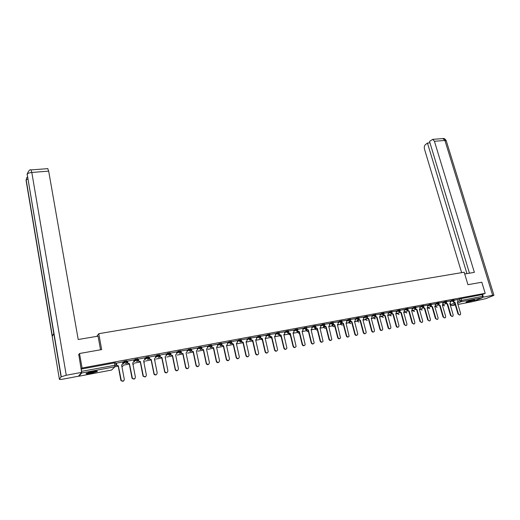 <?xml version="1.0" encoding="UTF-8"?>
<svg xmlns="http://www.w3.org/2000/svg" width="520" height="520" viewBox="0 0 520 520"><rect width="100%" height="100%" fill="white"/><g stroke="black" fill="none" stroke-linecap="round" stroke-linejoin="round"><path stroke-width="0.78" d="M127.017 361.491L126.88 360.789L124.078 361.29L124.183 362.096L127.03 361.569L125.873 363.246L124.41 362.648L124.183 362.096L122.883 363.318M138.041 359.431L137.91 358.741L135.129 359.236L135.245 360.035L138.06 359.509L136.923 361.179L135.245 360.035L133.919 361.212M148.935 357.396L148.798 356.714L146.048 357.207L146.172 358L148.948 357.481L147.836 359.138L146.172 358L144.827 359.138M159.692 355.387L159.562 354.718L156.839 355.206L156.962 355.986L159.712 355.478L158.613 357.116L156.962 355.986L155.597 357.097M170.326 353.405L170.19 352.742L167.499 353.229L167.629 354.003L170.346 353.496L169.267 355.128L167.629 354.003L166.244 355.075M186.914 349.979L180.98 351.059L181.344 352.69L182.78 353.75L181.123 352.853L180.694 350.786L178.016 351.286L178.165 352.04L180.85 351.54L179.79 353.158L178.165 352.04L176.761 353.087M191.211 349.505L191.074 348.855L188.422 349.349L188.578 350.097L191.23 349.603L190.19 351.208L188.578 350.097L187.155 351.124M201.468 347.588L201.331 346.95L198.718 347.432L198.868 348.179L201.487 347.692L200.467 349.284L198.868 348.179L197.438 349.258M211.608 345.696L211.471 345.066L208.878 345.547L209.04 346.288L211.627 345.8L210.626 347.386L209.04 346.288L207.578 347.269M221.631 343.831L221.494 343.2L218.927 343.681L219.089 344.416L221.656 343.935L220.662 345.507L219.089 344.416L217.607 345.378M231.543 341.978L231.4 341.354L228.858 341.835L229.021 342.563L231.562 342.082L230.581 343.649L229.021 342.563L227.526 343.512M241.339 340.158L241.196 339.534L238.68 340.009L238.843 340.73L241.358 340.256L240.389 341.816L238.843 340.73L237.328 341.666M251.024 338.351L250.881 337.727L248.385 338.208L248.547 338.923L251.043 338.449L250.081 340.002L248.547 338.923L247.019 339.846M260.598 336.563L260.455 335.946L257.978 336.421L258.141 337.135L260.618 336.661L259.668 338.208L258.141 337.135L256.607 338.046M270.062 334.802L269.919 334.185L267.462 334.659L267.631 335.368L270.082 334.893L269.146 336.434L267.631 335.368L266.078 336.265M279.422 333.053L279.279 332.442L276.842 332.917L277.011 333.619L279.442 333.151L278.512 334.678L277.011 333.619L275.444 334.51M288.678 331.331L288.529 330.72L286.117 331.195L286.286 331.89L288.697 331.422L287.775 332.95L286.286 331.89L284.707 332.767M297.83 329.622L297.681 329.017L295.288 329.485L295.458 330.187L297.85 329.713L296.933 331.233L295.458 330.187L293.865 331.052M306.878 327.938L306.728 327.334L304.356 327.802L304.525 328.497L306.904 328.022L305.994 329.537L304.525 328.497L302.926 329.349M315.829 326.267L315.679 325.669L313.326 326.131L313.495 326.82L315.855 326.352L314.951 327.86L313.495 326.82L311.883 327.672M324.688 324.617L324.532 324.019L322.199 324.486L322.368 325.169L324.708 324.701L323.811 326.203L322.368 325.169L320.743 326.007M333.444 322.985L333.288 322.387L330.967 322.855L331.142 323.538L333.463 323.07L332.579 324.565L331.142 323.538L329.505 324.37M342.101 321.373L341.952 320.775L339.651 321.243L339.826 321.919L342.128 321.451L341.25 322.94L339.826 321.919L338.175 322.745M350.675 319.774L350.519 319.183L348.231 319.644L348.406 320.32L350.695 319.852L350.545 320.756L349.824 321.334L348.406 320.32L346.749 321.139M359.151 318.195L358.995 317.603L356.726 318.065L356.902 318.734L359.171 318.272L358.306 319.748L356.902 318.734L355.238 319.547M367.536 316.635L367.38 316.043L365.131 316.505L365.307 317.168L367.556 316.706L367.374 317.668L366.697 318.182L365.307 317.168L363.63 317.974M375.837 315.088L375.681 314.496L373.445 314.958L373.62 315.62L375.856 315.159L375.005 316.622L373.62 315.62L371.937 316.42M384.046 313.553L383.89 312.969L381.667 313.43L381.849 314.087L384.066 313.625L383.221 315.088L381.849 314.087L380.153 314.88M392.171 312.039L392.015 311.461L389.805 311.916L389.987 312.572L392.191 312.111L391.352 313.567L389.987 312.572L388.284 313.358M400.212 310.544L400.049 309.959L397.859 310.421L398.041 311.07L400.231 310.609L399.399 312.058L398.041 311.07L396.331 311.857M408.168 309.062L408.005 308.483L405.834 308.939L406.01 309.582L408.187 309.127L407.355 310.57L406.01 309.582L404.293 310.362M416.046 307.593L415.883 307.014L413.719 307.476L413.901 308.113L416.065 307.658L415.24 309.094L413.901 308.113L412.172 308.893M423.839 306.144L423.676 305.565L421.525 306.02L421.707 306.663L423.859 306.202L423.033 307.639L421.707 306.663L419.972 307.431M431.554 304.7L430.885 304.122L429.254 304.584L429.435 305.221L431.574 304.766L430.755 306.189L432.003 306.95L432.497 306.755L435.825 318.298C436.371 319.43 437.053 319.69 437.879 319.085L438.074 317.856L434.746 306.332L435.312 306.007L435.168 303.764L431.483 304.447M439.192 303.284L439.023 302.712L436.904 303.167L437.086 303.797L439.205 303.342L438.393 304.759L437.086 303.797L435.338 304.558M446.745 301.873L446.582 301.301L444.476 301.756L444.659 302.387L446.765 301.932L445.959 303.349L444.659 302.387L442.904 303.141M454.233 300.476L454.064 299.91L451.971 300.365L452.153 300.989L454.246 300.534L453.44 301.945L452.153 300.989L450.392 301.743M467.734 302.12L474.715 299.969L472.979 299.962L465.985 302.114L467.734 302.12M90.922 373.366L97.208 371.56C97.897 370.929 96.337 370.935 92.528 371.592L86.21 373.399C85.534 374.036 87.1 374.029 90.922 373.366M78.773 375.843L79.008 376.214L111.566 370.045L114.953 366.762L118.228 366.132M123.897 365.066L129.324 364.052M134.816 363.019L140.29 361.991M145.607 360.99L151.119 359.957M156.267 358.988L161.817 357.942M166.803 357.006L172.386 355.953M177.209 355.05L182.832 353.99M187.499 353.119L193.154 352.053M197.665 351.208L203.359 350.135M207.714 349.317L213.441 348.244M217.646 347.451L223.405 346.365M227.468 345.605L233.006 344.565M237.178 343.779L242.528 342.771M246.772 341.978L251.947 341.003M256.262 340.191L261.255 339.255M265.649 338.429L270.465 337.526M274.931 336.687L279.572 335.81M284.102 334.958L288.581 334.12M293.183 333.255L297.492 332.442M302.166 331.565L306.306 330.785M311.142 329.882L315.029 329.147M320.021 328.211L323.655 327.529M328.803 326.56L332.189 325.923M337.487 324.928L340.632 324.337M346.079 323.31L348.985 322.764M354.582 321.718L357.253 321.211M362.993 320.132L365.437 319.677M371.312 318.572L373.536 318.156M379.548 317.025L381.543 316.647M387.693 315.49L389.48 315.159M395.753 313.976L397.325 313.683M403.735 312.475L405.1 312.221M411.625 310.993L412.796 310.772M419.438 309.524L420.407 309.342M427.174 308.074L427.947 307.925M434.831 306.631L435.409 306.521M442.41 305.208L442.8 305.136M79.528 353.509L82.069 368.017L485.206 293.319L481.812 282.23L467.948 284.687L464.191 272.22L98.774 333.697L101.666 349.59L79.528 353.509L78.591 354.829M79.008 376.214L81.666 373.022L81.608 371.332L116.129 365.066L115.72 362.863L114.523 362.888L114.953 366.762L81.666 373.022M82.069 368.017L81.211 369.076L81.608 371.332M457.62 299.735L459.387 298.987L459.907 300.736L482.651 296.322L482.3 297.719L472.518 301.678M482.651 296.322L482.125 294.6L485.206 293.319M446.329 303.167L447.616 303.914L450.97 315.334C451.497 316.427 452.16 316.7 452.966 316.141L453.174 314.899L449.82 303.498L450.353 303.212L450.223 300.963L446.674 301.62M438.789 304.564L440.096 305.325L443.437 316.81C443.969 317.922 444.646 318.188 445.458 317.61L445.666 316.375L442.319 304.909L442.871 304.603L442.735 302.354L439.114 303.03M423.475 307.398L424.814 308.191L428.135 319.807C428.688 320.95 429.384 321.204 430.222 320.58L430.411 319.358L427.089 307.769L427.674 307.431L427.525 305.182L423.768 305.883M415.707 308.834L417.06 309.647L420.368 321.328C420.934 322.491 421.642 322.738 422.481 322.082L422.663 320.879L419.354 309.218L419.959 308.861L419.803 306.618L415.974 307.333M411.95 308.1L408.096 308.802M399.913 311.753L401.303 312.605L404.586 324.415C405.178 325.618 405.906 325.858 406.77 325.137L406.933 323.96L403.644 312.169L404.287 311.772L404.125 309.536L400.14 310.278M396.103 311.044L392.1 311.779M388.057 312.546L383.975 313.287M375.603 316.225L377.046 317.161L380.289 329.18C380.926 330.434 381.693 330.655 382.577 329.829L382.707 328.705L379.464 316.706L380.172 316.231L379.984 314.028L375.765 314.815M367.322 317.746L368.784 318.714L372.015 330.798C372.678 332.079 373.451 332.286 374.341 331.422L374.465 330.317L371.228 318.253L371.963 317.746L371.761 315.562L367.465 316.361M363.402 317.128L359.079 317.922M355.01 318.695L350.603 319.495M346.528 320.275L342.03 321.094M337.948 321.867L333.372 322.706M323.687 326.346L324.07 326.144M324.617 325.702L326.144 326.716L329.297 339.163C330.077 340.574 330.922 340.717 331.832 339.593L328.718 326.235L329.583 325.533L329.336 323.453L324.61 324.331M315.594 327.457L317.33 328.374L320.469 340.893C321.282 342.329 322.14 342.459 323.05 341.269L319.937 327.88L320.827 327.139L320.567 325.084L315.757 325.981M305.656 329.719L306.625 329.42L305.838 329.557M306.631 329.154L308.425 330.044L311.545 342.641C312.39 344.11 313.261 344.221 314.164 342.966L311.064 329.55L311.974 328.75L311.708 326.736L306.807 327.646M302.699 328.432L297.758 329.329M290.316 333.444L289.906 333.632L288.431 332.579L290.316 333.444L293.397 346.197C294.32 347.724 295.224 347.789 296.108 346.392L293.007 332.937L293.976 332.026L293.69 330.089L288.606 331.032M284.479 331.819L279.351 332.755M275.217 333.541L269.99 334.497M265.85 335.29L260.526 336.258M256.373 337.051L250.952 338.039M246.792 338.832L241.267 339.84M231.602 342.05L231.822 343.05L233.474 344.116L236.431 357.351C237.666 359.079 238.641 358.976 239.356 357.045L236.359 343.571L237.439 342.219L237.146 340.606L231.472 341.679M221.644 343.493L221.956 344.89L223.613 345.963L226.544 359.288C227.844 361.043 228.833 360.906 229.502 358.885L226.531 345.416L227.624 343.98L227.344 342.433L221.566 343.538M217.373 344.312L211.542 345.423M207.344 346.177L201.409 347.328M197.191 348.069L191.159 349.251M176.52 351.916L170.319 353.184M165.997 353.873L159.738 355.154M149.214 356.967L149.649 358.839L151.262 359.548L154.193 373.99C155.812 375.291 156.806 374.92 157.19 372.873L154.434 358.95L155.636 357.292L155.395 355.817L149.026 357.149M144.573 357.864L138.184 359.164M133.666 359.892L127.212 361.212M122.629 361.946L116.103 363.279M122.74 362.544L124.033 361.322M133.776 360.445L135.096 359.262M144.677 358.378L146.023 357.234M155.448 356.337L156.812 355.225M166.088 354.322L167.479 353.243M176.605 352.339L178.016 351.286M186.999 350.382L188.422 349.349L188.591 350.09L187.187 351.273M197.269 348.446L198.712 347.438L198.874 348.179L197.425 349.187M207.422 346.535L208.878 345.547M217.451 344.65L218.927 343.681M227.37 342.791L228.858 341.835M237.172 340.951L238.68 340.009M246.857 339.131L248.385 338.208M256.438 337.337L257.978 336.421M265.915 335.556L267.462 334.659M275.275 333.808L276.842 332.917M284.538 332.072L286.117 331.195M293.696 330.356L295.288 329.485M297.31 331.682L297.745 331.344M302.75 328.659L304.356 327.802M306.118 330.031L306.728 329.615M311.708 326.983L313.326 326.131M314.841 328.393L315.614 327.899M320.567 325.332L322.199 324.486M323.466 326.781L324.402 326.209M329.336 323.687L330.967 322.855M332 325.182L333.099 324.532M338 322.069L339.651 321.243M340.444 323.603L341.705 322.881M346.574 320.469L348.231 319.644M348.797 322.036L350.22 321.25M355.062 318.883L356.726 318.065M357.065 320.489L358.651 319.631M363.454 317.317L365.131 316.505M371.755 315.764L373.445 314.958M379.971 314.23L381.667 313.43M388.102 312.709L389.805 311.916M396.149 311.207L397.859 310.421M404.112 309.719L405.834 308.939M411.996 308.25L413.719 307.476M419.79 306.793L421.525 306.02M427.512 305.351L429.254 304.584M435.156 303.927L436.904 303.167M442.715 302.517L444.476 301.756M450.209 301.119L451.971 300.365M96.791 336.369L98.774 333.697M457.581 299.605L454.155 300.228M114.985 365.411L116.506 365.131M125.697 363.409L127.615 363.044M136.734 361.341L138.84 360.945L140.419 361.582L138.645 361.094L138.177 359.138M147.635 359.3L149.689 358.917M158.405 357.286L160.147 356.954M169.052 355.29L170.736 354.978M179.562 353.321L181.194 353.015M189.956 351.377L191.529 351.084M200.219 349.453L201.747 349.167M210.366 347.555L211.842 347.282M220.395 345.676L221.819 345.41M230.308 343.824L231.686 343.564M240.103 341.991L241.436 341.738M249.789 340.178L251.076 339.937M259.37 338.384L260.605 338.15M268.834 336.609L270.03 336.388M270.231 336.681L270.426 337.344L270.881 337.084M365.417 319.599L365.241 318.955M81.211 369.076L114.523 362.888M482.125 294.6L459.387 298.987M297.609 331.097L296.777 331.253M288.502 332.8L287.612 332.969M279.286 334.522L278.35 334.698M269.971 336.271L268.976 336.453M260.546 338.032L259.5 338.228M251.017 339.813L249.919 340.022M241.378 341.621L240.552 341.77M231.628 343.441L230.75 343.61M221.767 345.287L220.831 345.462M211.783 347.159L210.795 347.341M201.689 349.043L200.291 349.31M191.477 350.954L190.008 351.228M181.136 352.892L179.608 353.178M170.944 354.796L169.084 355.147M159.933 354.972L160.342 356.772L158.431 357.143M149.376 358.832L147.648 359.157M138.535 360.861L136.734 361.199M127.556 362.915L125.684 363.266M116.448 364.995L114.966 365.274M453.791 301.782L455.065 302.517L454.565 302.712L453.362 301.977M459.829 314.983L457.99 314.048L454.636 302.699M455.065 302.517L458.425 313.872C458.946 314.951 459.602 315.224 460.395 314.691L460.61 313.443L457.249 302.107L457.769 301.828L457.932 300.788L457.574 299.592M447.616 303.914L447.115 304.109L445.906 303.368M452.387 316.446L450.535 315.503L447.194 304.096M440.096 305.325L439.601 305.519L438.38 304.772M444.873 317.928L443.007 316.979L439.673 305.507M464.724 273.995L474.37 272.363L434.428 141.271L432.712 139.353L429.533 141.407L469.469 273.189M482.664 297.291L492.635 295.269L493.942 295.282L493.266 295.62L485.791 298.642L473.063 301.496M429.969 142.857L427.459 143.052L425.308 144.768C424.32 145.776 424.041 147.225 424.482 149.103L461.624 272.649M427.459 143.052L466.921 273.624M483.34 297.011L482.547 294.424M100.542 349.791L98.059 336.154L78.208 339.515L48.672 171.145L31.811 172.452L66.261 375.251L81.653 372.365L78.773 354.569M66.261 375.251L61.068 376.838L53.761 333.392L52.234 336.563L59.384 379.249L61.068 376.838M59.384 379.249C59.384 379.6 60.755 379.535 63.492 379.048L78.468 376.214L81.653 372.365M47.749 168.643L48.672 171.145M473.72 299.832L466.804 301.697M468.566 301.08L471.874 300.19M466.459 301.847L474.103 299.786M96.408 371.091C93.34 372.32 90.162 372.983 86.873 373.087M88.101 372.658L95.127 371.189M86.411 373.288C90.019 373.106 93.516 372.372 96.895 371.091M431.171 305.975L432.497 306.755M437.281 319.423L435.403 318.474L432.075 306.93M424.814 308.191L424.326 308.386L423.085 307.625M429.611 320.931L427.713 319.976L424.404 308.373M417.06 309.647L416.572 309.842L415.324 309.075M421.856 322.459L419.952 321.497L416.65 309.829M407.849 310.284L409.221 311.123L408.74 311.317L407.478 310.538M411.567 310.694L412.165 310.31L411.944 308.081M414.031 323.999L412.106 323.037L408.818 311.298M409.221 311.123L412.516 322.861C413.094 324.044 413.816 324.292 414.668 323.603L414.837 322.406L411.613 310.674M401.303 312.605L400.829 312.8L399.549 312.013M406.12 325.553L404.183 324.591L400.907 312.786M391.892 313.228L393.302 314.113L392.828 314.301L391.541 313.508M395.733 313.658L396.331 313.242L396.103 311.031M398.125 327.125C397.267 327.509 396.617 327.184 396.175 326.157L392.906 314.288M393.302 314.113L396.572 325.988C397.183 327.204 397.917 327.438 398.788 326.69L398.944 325.52L395.746 313.651M383.793 314.724L385.216 315.627L384.748 315.822L383.448 315.01M385.216 315.627L388.473 327.574C389.097 328.809 389.851 329.036 390.728 328.25L390.871 327.106L387.615 315.211M390.046 328.718C389.181 329.101 388.525 328.776 388.082 327.743L384.826 315.809M387.615 315.198L388.297 314.73L388.057 312.526M377.046 317.161L376.584 317.356L375.265 316.531M381.882 330.324C381.004 330.714 380.348 330.389 379.899 329.342L376.662 317.337M368.784 318.714L368.329 318.903L366.997 318.065M373.633 331.949C372.743 332.339 372.079 332.014 371.637 330.967L368.407 318.89M358.963 319.286L360.438 320.281L359.99 320.469L358.644 319.618M365.293 333.587C364.397 333.983 363.727 333.658 363.279 332.599L360.068 320.457M360.438 320.281L363.656 332.436C364.332 333.743 365.125 333.938 366.022 333.028L366.125 331.949L362.908 319.813L363.668 319.28L363.402 317.115M350.512 320.866L352.001 321.861L351.559 322.056L350.194 321.178M356.863 335.244C355.959 335.647 355.284 335.316 354.835 334.256L351.637 322.036M352.001 321.861L355.206 334.087C355.907 335.419 356.707 335.608 357.611 334.646L357.701 333.6L354.497 321.392L355.284 320.82L355.004 318.675M341.978 322.459L343.473 323.466L343.038 323.655L341.66 322.757M348.348 336.921C347.432 337.331 346.743 336.999 346.3 335.926L343.115 323.642M343.473 323.466L346.658 335.764C347.386 337.116 348.205 337.291 349.109 336.284L346.001 322.992L346.808 322.381L346.522 320.255M333.346 324.07L334.854 325.078L334.418 325.273L333.028 324.356M339.736 338.618C338.806 339.027 338.117 338.696 337.668 337.616L334.503 325.253M334.854 325.078L338.026 337.454C338.774 338.839 339.606 338.995 340.516 337.928L337.409 324.603L338.24 323.947L337.948 321.854M326.144 326.716L325.715 326.905L324.298 325.969M331.032 340.327C330.089 340.743 329.394 340.412 328.945 339.326L325.8 326.892M317.33 328.374L316.908 328.562L315.478 327.594M322.231 342.062C321.276 342.478 320.574 342.147 320.125 341.055L316.992 328.543M308.425 330.044L308.009 330.233L306.56 329.231M313.333 343.811C312.37 344.234 311.662 343.902 311.207 342.803L308.094 330.213M297.557 330.87L299.423 331.734L299.007 331.923L297.544 330.889M304.337 345.579C303.361 346.015 302.647 345.676 302.192 344.572L299.097 331.903M299.423 331.734L302.523 344.409C303.401 345.911 304.291 345.995 305.188 344.669L302.088 331.233L303.024 330.382L302.692 328.413M295.243 347.366C294.255 347.809 293.534 347.471 293.072 346.353L289.998 333.613M281.106 335.173L280.709 335.361L279.214 334.301L281.106 335.173L284.167 348.004C285.136 349.563 286.052 349.609 286.923 348.127L283.829 334.659L284.817 333.684L284.472 331.799M286.046 349.174C285.044 349.622 284.31 349.284 283.855 348.16L280.793 335.341M271.791 336.921L271.401 337.11L269.9 336.043L271.791 336.921L274.839 349.83C275.847 351.429 276.776 351.442 277.628 349.875L274.553 336.401L275.561 335.354L275.21 333.522M276.744 351C275.73 351.462 274.989 351.124 274.534 349.986L271.492 337.09M262.379 338.689L261.989 338.871L260.475 337.812L262.379 338.689L265.401 351.683C266.461 353.308 267.404 353.294 268.229 351.644L265.168 338.163L266.195 337.044L265.844 335.27M267.339 352.853C266.312 353.321 265.564 352.982 265.103 351.839L262.08 338.858M260.624 337.019L260.767 337.636M252.85 340.476L250.946 339.593L252.85 340.476L255.853 353.548C256.971 355.212 257.927 355.173 258.719 353.431L255.671 339.944L256.724 338.754L256.373 337.031M257.829 354.718C256.783 355.199 256.029 354.861 255.561 353.704L252.564 340.646M251.062 338.669L251.232 339.424M243.217 342.284L242.847 342.472L241.306 341.393L243.217 342.284L246.194 355.44C247.37 357.136 248.339 357.065 249.093 355.231L246.071 341.75L247.136 340.476L246.786 338.812M248.209 356.61C247.15 357.097 246.383 356.759 245.915 355.596L242.938 342.453M241.364 340.249L241.586 341.224M233.474 344.116L233.109 344.299L231.822 343.05M236.711 343.473L236.379 343.668M238.478 358.521C237.4 359.021 236.626 358.683 236.151 357.507L233.201 344.279M223.613 345.963L223.256 346.151L221.956 344.89M226.909 345.306L226.551 345.514M228.631 360.451C227.539 360.971 226.759 360.633 226.278 359.444L223.359 346.164M213.642 347.834L211.718 346.925L213.642 347.834L216.547 361.25C217.919 363.031 218.907 362.863 219.525 360.744L216.593 347.282L217.692 345.761L217.373 344.286M216.996 347.165L216.613 347.38M218.673 362.407C217.568 362.934 216.775 362.603 216.294 361.4L213.389 348.004M211.66 345.351L211.965 346.762M203.547 349.732L201.617 348.816L203.547 349.732L206.44 363.279C207.889 365.034 208.884 364.819 209.43 362.642L206.537 349.167L207.643 347.568L207.337 346.151M208.605 364.384C207.506 364.929 206.7 364.611 206.193 363.428L203.307 349.895M201.558 347.23L201.864 348.647M193.336 351.65L191.406 350.727L193.336 351.65L196.235 365.372C197.724 367.036 198.718 366.795 199.225 364.637L196.358 351.078L197.483 349.466L197.184 348.043M198.412 366.379C197.347 366.938 196.541 366.652 195.994 365.521L193.102 351.812M191.334 349.128L191.639 350.558M188.103 368.401C187.064 368.966 186.258 368.713 185.672 367.647L182.78 353.75M183.008 353.587L185.906 367.497C187.434 369.063 188.435 368.791 188.903 366.659L186.062 353.015L187.207 351.39L186.908 349.954M170.528 353.002L170.905 354.718L172.549 355.55L170.69 354.881L170.378 353.464M177.671 370.442C176.664 371.02 175.851 370.799 175.24 369.785L172.334 355.713M172.549 355.55L175.455 369.642C177.021 371.118 178.022 370.806 178.458 368.706L175.65 354.972L176.813 353.334L176.514 351.891M160.134 356.928L161.967 357.539L160.134 356.928L159.731 355.128M167.115 372.509C166.14 373.1 165.328 372.912 164.678 371.95L161.766 357.695M161.967 357.539L164.886 371.807C166.478 373.191 167.479 372.847 167.889 370.779L165.107 356.947L166.29 355.297L165.99 353.847M151.262 359.548L149.454 359.001L149.019 357.116M156.435 374.595C155.487 375.2 154.674 375.043 153.992 374.134L151.066 359.704M145.626 376.707L143.182 376.344L142.948 375.765L140.238 361.738M138.365 358.988L138.645 361.094M140.419 361.582L143.364 376.2C145.008 377.41 146.003 377.013 146.361 374.998L143.631 360.978L144.859 359.307L144.566 357.832M127.38 361.029L127.881 363.051L129.279 363.799L127.706 363.207L127.205 361.179M134.687 378.84L132.236 378.573L131.957 377.923L129.279 363.799M129.448 363.643L132.412 378.43C134.069 379.561 135.064 379.132 135.395 377.143L132.698 363.031L133.946 361.341L133.66 359.86M116.259 363.103L116.799 365.19L118.183 365.879L116.636 365.346L116.097 363.24M123.617 380.998L121.153 380.822L120.828 380.101L118.183 365.879M118.346 365.729L121.323 380.679C122.999 381.732 123.987 381.277 124.293 379.314L121.635 365.112L122.902 363.409L122.623 361.913M450.203 303.355L450.593 304.661L454.701 302.926M457.918 301.574L459.907 300.736L461.188 301.691L457.574 303.206M455.091 304.239L451.854 305.597L455.299 304.941M457.938 304.44L472.7 301.646M482.3 297.719L461.188 301.691L461.526 300.274L461.006 298.526M261.177 338.741L261.56 338.871M270.342 336.791L271.798 338.377L270.439 337.435M279.416 334.919L279.578 335.608L280.111 335.316M288.431 333.236L288.594 333.918L289.25 333.56M297.349 331.565L297.512 332.241L298.298 331.825M306.163 329.908L306.332 330.584L307.249 330.103M314.892 328.276L315.062 328.945L316.101 328.406M323.525 326.658L323.694 327.327L324.87 326.722M332.065 325.058L332.235 325.721L333.548 325.058M340.516 323.472L340.685 324.136L342.134 323.421M348.875 321.906L349.043 322.562L350.63 321.789M357.149 320.359L357.318 321.009L359.034 320.183M365.339 318.825L365.508 319.469L367.361 318.591M373.451 317.356L373.613 317.947L375.596 317.018M381.485 315.894L381.635 316.44L383.747 315.464M389.435 314.444L389.571 314.951L391.813 313.924M397.3 313.014L397.429 313.476L399.802 312.403M405.087 311.591L405.204 312.013L407.706 310.895M412.796 310.18L412.906 310.57L415.526 309.406M420.426 308.783L420.524 309.14L423.274 307.931M427.694 305.988L429.435 305.221L430.755 306.189M427.979 307.398L428.071 307.717L430.937 306.469M435.461 306.026L438.529 305.026M442.865 304.668L446.043 303.602M442.78 305.071L444.516 305.734M435.39 306.462L437.132 307.125M427.928 307.86L429.683 308.529M420.387 309.276L422.156 309.946M412.769 310.707L414.55 311.376M405.08 312.15L406.868 312.819M397.306 313.612L399.113 314.275M389.454 315.088L391.274 315.75M381.524 316.576L383.357 317.239M373.51 318.078L375.356 318.74M366.815 320.463L365.508 319.469L366.866 320.45L367.276 320.262M357.234 321.139L358.69 321.997L359.112 321.796M348.966 322.692L350.422 323.557L350.863 323.343M340.606 324.259L342.069 325.13L342.524 324.909M332.163 325.845L333.632 326.722L334.1 326.489M323.628 327.444L325.097 328.328L325.585 328.088M315.003 329.069L316.478 329.959L316.979 329.7M306.286 330.7L307.762 331.604L308.282 331.331M297.472 332.358L298.948 333.262L299.383 333.073M288.561 334.029L290.297 334.861M279.552 335.725L281.106 336.629M261.235 339.163L262.373 340.106M251.921 340.912L252.831 341.809M242.502 342.68L243.172 343.473M165.373 358.274L165.691 357.851M154.72 360.393L155.298 359.756M143.923 362.492L144.781 361.679M133.016 364.559L134.134 363.616M121.914 366.613L123.364 365.567M450.424 304.805L451.854 305.597L450.411 304.752L450.028 303.446M112.71 368.934L111.495 370.058M454.994 302.53L454.565 302.712M458.425 313.872L457.99 314.048M447.544 303.927L447.115 304.109M450.97 315.334L450.535 315.503M440.024 305.338L439.601 305.519M443.437 316.81L443.007 316.979M492.635 295.269L444.918 140.459L434.428 141.271M493.896 295.132L446.335 141.05L442.709 138.593M30.96 169.93L31.811 172.452C29.491 172.692 27.95 173.251 27.183 174.135L53.761 333.392M27.034 174.473L27.352 175.143M27.781 178.919L26.182 179.94L26.345 180.901M52.234 336.563L26.046 180.252M432.419 306.767L432.003 306.95M435.825 318.298L435.403 318.474M424.743 308.204L424.326 308.386M428.135 319.807L427.713 319.976M416.981 309.667L416.572 309.842M420.368 321.328L419.952 321.497M409.143 311.136L408.74 311.317M412.516 322.861L412.106 323.037M401.226 312.624L400.829 312.8M404.586 324.415L404.183 324.591M393.224 314.125L392.828 314.301M396.572 325.988L396.175 326.157M385.138 315.64L384.748 315.822M388.473 327.574L388.082 327.743M376.961 317.174L376.584 317.356M380.289 329.18L379.899 329.342M368.706 318.728L368.329 318.903M372.015 330.798L371.637 330.967M360.36 320.294L359.99 320.469M363.656 332.436L363.279 332.599M351.923 321.88L351.559 322.056M355.206 334.087L354.835 334.256M343.395 323.479L343.038 323.655M346.658 335.764L346.3 335.926M334.769 325.097L334.418 325.273M338.026 337.454L337.668 337.616M326.06 326.736L325.715 326.905M329.297 339.163L328.945 339.326M317.245 328.387L316.908 328.562M320.469 340.893L320.125 341.055M308.341 330.057L308.009 330.233M311.545 342.641L311.207 342.803M299.332 331.747L299.007 331.923M302.523 344.409L302.192 344.572M293.397 346.197L293.072 346.353M97.13 371.118L97.208 371.56M442.696 304.766L444.165 305.87M435.292 306.105L436.774 307.268M427.817 307.469L429.312 308.672M420.271 308.854L421.772 310.096M412.646 310.252L414.161 311.532M404.944 311.656L406.465 312.981M397.163 313.072L398.697 314.45M389.298 314.509L390.851 315.926M381.362 315.952L382.922 317.421M373.334 317.408L374.907 318.936M357.045 320.418L357.214 321.067L358.631 322.003M348.777 321.964L348.946 322.621L350.37 323.564M340.425 323.525L340.594 324.188L342.017 325.137M331.981 325.104L332.15 325.767L333.574 326.729M323.447 326.703L323.615 327.373L325.046 328.341M314.821 328.315L314.99 328.991L316.42 329.966M306.098 329.947L306.267 330.623L307.704 331.611M297.284 331.597L297.453 332.28L298.896 333.275M288.379 333.268L288.542 333.95L289.985 334.951M279.37 334.951L279.533 335.641L280.982 336.648M261.131 338.715L262.379 340.132M251.856 340.613L252.844 341.861M242.463 342.478L243.191 343.558M223.321 346.138L223.451 346.567M178.029 351.273L178.23 352.261L176.806 353.321M167.499 353.229L167.719 354.296L166.303 355.394M156.839 355.206L157.085 356.35L155.662 357.5M146.048 357.207L146.328 358.429L144.879 359.645M135.129 359.236L135.434 360.529L133.952 361.842M124.078 361.29L124.41 362.648L122.856 364.104M154.713 360.36L155.181 359.853M143.923 362.473L144.664 361.777M133.075 364.546L134.024 363.707M122.259 366.587L123.26 365.657M111.566 370.038L112.612 369.031M432.712 139.353L443.183 138.56C443.963 138.138 444.984 138.834 446.231 140.647M61.263 376.682L27.183 174.135C28.587 170.651 29.887 169.24 31.083 169.91L47.892 168.636M52.384 336.258L26.182 179.94C26.422 178.328 26.845 177.327 27.45 176.943"/></g></svg>
